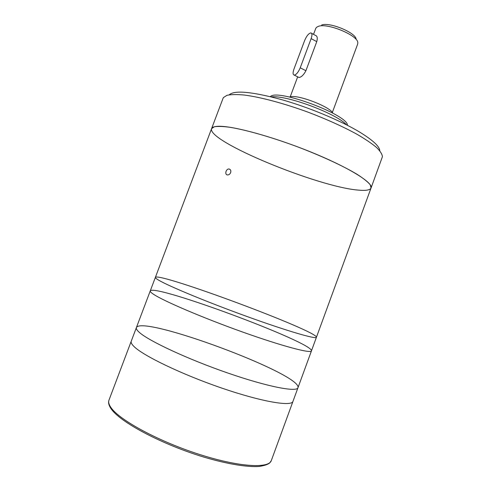 <?xml version="1.0" encoding="UTF-8"?>
<svg xmlns="http://www.w3.org/2000/svg" width="491" height="491" viewBox="0 0 491 491"><rect width="100%" height="100%" fill="white"/><g stroke="black" fill="none" stroke-linecap="round" stroke-linejoin="round"><path stroke-width="0.74" d="M270.332 96.672C276.703 88.233 348.168 114.808 347.481 125.358M271.259 96.893C286.155 94.794 336.728 113.605 346.634 124.929M229.242 94.8C234.305 90.135 251.183 91.59 279.876 99.157C307.679 106.811 340.901 120.633 360.026 132.312C373.031 140.328 379.623 146.484 379.807 150.792M223.086 98.212L223.399 97.586L226.983 95.309C231.028 94.432 236.791 94.34 244.266 95.039C260.5 97.108 284.191 103.411 308.428 112.31C326.871 119.338 343 126.623 356.816 134.166C365.071 138.965 371.626 143.384 376.474 147.41C380.267 151.13 382.243 154.235 382.409 156.721L371.055 187.973C370.048 190.146 365.721 190.846 358.068 190.085C317.83 186.856 207.036 141.359 211.572 128.667L214.328 126.776C217.918 126.175 223.356 126.377 230.647 127.384C246.623 130.06 270.817 136.977 295.827 146.177C320.776 155.555 343.608 166.13 357.454 174.538C363.628 178.546 367.876 181.946 370.202 184.745L371.055 187.973C373.571 182.818 348.266 167.081 309.631 151.523C271.044 135.939 230.009 125.119 217.071 126.353C213.886 126.61 212.051 127.378 211.572 128.667L223.086 98.212M271.333 460.527L269.847 462.798C268.184 464.357 264.649 465.572 259.236 466.45C247.139 467.315 226.916 463.983 203.575 457.017C161.625 444.275 119.565 421.99 110.88 408.451C108.744 405.271 108.106 402.497 108.971 400.14C108.223 402.092 108.873 404.541 110.911 407.487C118.988 419.695 157.132 440.666 197.529 453.807C237.945 467.021 268.927 468.887 271.333 460.527L297.976 387.706C296.902 392.413 267.46 386.779 227.523 372.927C187.611 359.124 148.681 340.907 139.284 332.339C136.934 330.259 135.97 328.682 136.388 327.614C141.899 314.59 302.309 374.246 297.976 387.706L311.454 350.875C311.048 353.741 282.374 346.223 242.683 332.051C203.016 317.91 163.693 301.081 153.634 294.342C151.13 292.697 150.001 291.556 150.252 290.924C153.714 283.301 313.81 342.841 311.454 350.875L316.425 337.28C316.265 339.471 287.879 331.253 248.274 316.965C208.706 302.708 169.229 286.382 158.931 280.318C156.371 278.833 155.181 277.851 155.371 277.384C158.077 271.744 318.058 331.241 316.425 337.28C316.265 339.471 287.879 331.253 248.274 316.965C208.706 302.708 169.229 286.382 158.931 280.318C156.371 278.833 155.181 277.851 155.371 277.384L211.572 128.667M230.635 172.642C231.157 170.702 230.666 169.499 229.162 169.033C226.148 168.419 224.307 174.6 227.437 174.925C228.837 174.992 229.898 174.231 230.635 172.642M311.454 350.875C311.048 353.741 282.374 346.223 242.683 332.051C203.016 317.91 163.693 301.081 153.634 294.342C151.13 292.697 150.001 291.556 150.252 290.924L155.371 277.384M108.971 400.14L131.232 341.245C130.753 342.479 131.662 344.222 133.951 346.462C143.102 355.711 181.885 374.443 221.889 388.123C261.912 401.853 291.642 406.781 292.967 401.392C291.642 406.781 261.912 401.853 221.889 388.123C181.885 374.443 143.102 355.711 133.951 346.462C131.662 344.222 130.753 342.479 131.232 341.245L150.252 290.924M297.976 387.706C296.902 392.413 267.46 386.779 227.523 372.927C187.611 359.124 148.681 340.907 139.284 332.339C136.934 330.259 135.97 328.682 136.388 327.614M298.368 77.197L299.307 77.474C301.683 76.872 303.886 74.626 305.911 70.729L300.228 67.801C298.338 72.238 296.349 74.669 294.256 75.105C292.826 74.73 292.716 72.748 293.937 69.151L304.666 40.458C306.623 35.892 308.686 33.376 310.858 32.909C312.208 33.265 312.301 35.168 311.134 38.617L300.228 67.801M311.576 33.302L315.541 35.45C317.296 36.015 317.702 38.083 316.763 41.643L305.911 70.729M332.346 112.464L357.706 43.975L357.822 42.649C357.847 35.346 327.436 22.721 318.395 26.348L316.548 27.3L315.768 28.38L313.534 34.364M356.128 39.262C356.085 32.799 329.645 21.819 321.673 25.01M332.751 113.102C330.639 107.136 299.35 94.855 290.825 96.69L289.494 97.015M316.763 41.643L311.134 38.617M316.425 337.28L371.055 187.973M230.254 169.622L229.162 169.033M294.256 75.105L298.976 77.504M290.218 96.801L297.669 76.842"/></g></svg>
